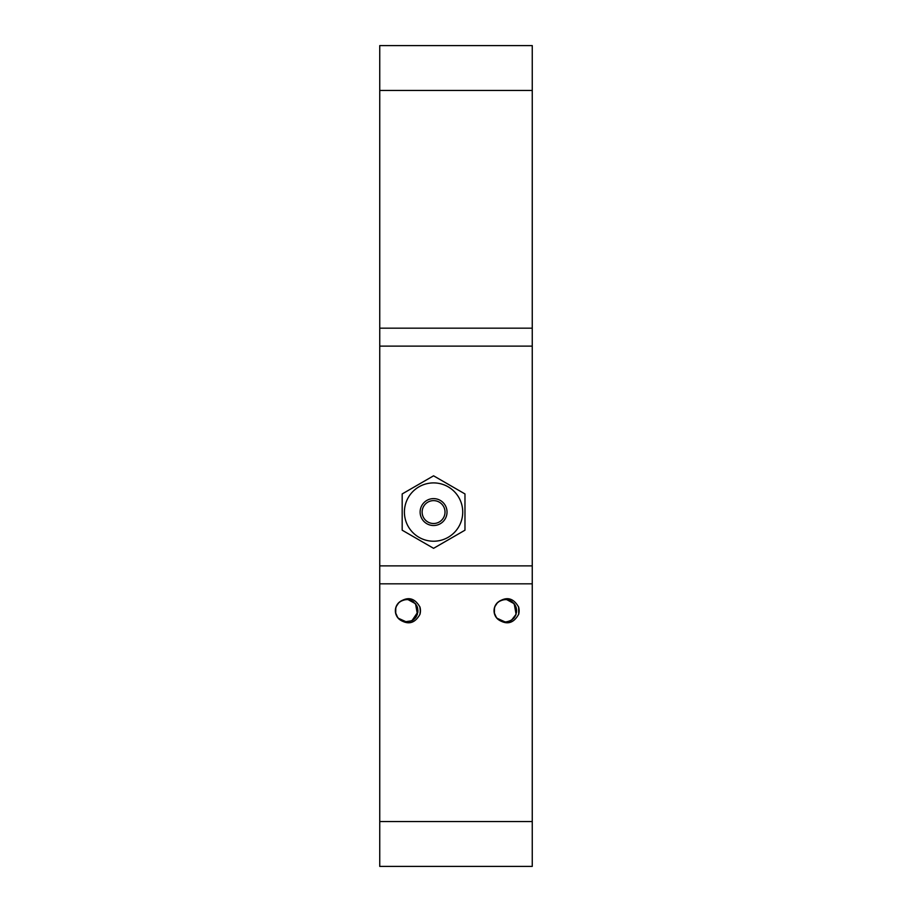 <?xml version="1.0" encoding="UTF-8"?>
<svg xmlns="http://www.w3.org/2000/svg" width="912" height="912" viewBox="0 0 912 912"><rect width="100%" height="100%" fill="white"/><g stroke="black" fill="none" stroke-linecap="round" stroke-linejoin="round"><path stroke-width="1.37" d="M445.01 512.065A11.434 11.434 0 0 0 427.853 502.159A11.434 11.434 0 0 0 427.853 521.972A11.434 11.434 0 0 0 445.01 512.065M462.726 512.065A29.15 29.15 0 0 0 418.996 486.814A29.15 29.15 0 0 0 418.996 537.316A29.15 29.15 0 0 0 462.726 512.065M433.576 475.813L402.181 493.939L402.181 530.191L433.576 548.317L464.972 530.191L464.972 493.939L433.576 475.813M379.745 821.552L379.745 866.4L532.255 866.4L532.255 821.552L379.745 821.552L379.745 90.448L532.255 90.448L532.255 45.6L379.745 45.6L379.745 90.448M532.255 90.448L532.255 821.552M379.745 328.172L532.255 328.172M379.745 583.828L532.255 583.828M518.734 613.97L518.654 607.175A13.783 13.783 0 0 1 518.654 614.3C513.49 623.557 506.605 625.244 497.986 619.339M497.998 619.328A11.286 11.286 0 0 1 497.998 602.159C506.582 596.243 513.479 597.919 518.677 607.175M399.319 619.328A11.286 11.286 0 0 1 399.319 602.159C407.915 596.243 414.8 597.919 419.999 607.175A13.783 13.783 0 0 1 419.976 614.3C414.823 623.557 407.926 625.244 399.319 619.339M504.849 622.018L505.328 622.018C513.821 620.73 517.423 615.828 516.124 607.346C511.906 599.218 505.864 597.485 497.998 602.159M405.874 621.984L406.661 622.018C415.154 620.73 418.745 615.828 417.445 607.346C413.239 599.218 407.185 597.485 399.319 602.159M420.432 610.014L419.908 614.483M519.099 610.014L518.586 614.483M518.518 606.754L519.076 611.929M518.894 613.252L518.609 614.414M519.088 611.792L518.575 614.506M495.148 605.921L494.749 606.856M495.524 616.284L496.356 617.561M504.553 621.984L508.087 621.688M514.334 617.527L515.987 614.494M516.169 607.597L514.71 604.462M508.109 599.811L505.351 599.458M498.191 602.011L496.356 603.915M494.11 611.849L494.509 613.89M500.642 620.992L501.999 621.505M511.29 620.32L513.946 618.04M516.568 611.838L516.477 609.011M511.814 601.51L510.036 600.484M500.631 600.495L499.377 601.168M494.315 608.395L494.065 610.424M497.291 618.644L498.853 619.978M507.494 621.813L510.777 620.627M515.759 615.053L516.591 611.656M515.417 605.682L513.388 602.832M506.673 599.537L504.256 599.515M495.877 604.61L494.92 606.434M495.011 615.258L495.991 617.059M503.401 621.847L506.901 621.927M513.536 618.484L515.531 615.6M516.317 608.179L515.029 604.941M510.583 600.746L507.266 599.629M498.67 601.646L497.131 603.003M494.076 611.234L494.361 613.309M499.616 620.456L501.418 621.323M510.287 620.867L511.997 619.841M516.466 612.545L516.602 610.208M512.373 601.931L511.108 601.054M495.159 605.876L494.156 609.239M495.661 616.546L497.906 619.225M500.882 621.106L505.339 622.03L508.315 621.619M514.471 617.367L516.078 614.198M515.907 606.788L514.254 603.824M507.859 599.743L504.621 599.48M497.553 602.57L494.794 606.708M494.224 612.704L496.481 617.755M505.351 622.03L506.297 621.995M511.529 620.171L516.089 614.266L514.208 603.721L506.513 599.503M500.209 600.7L496.915 603.22M494.452 607.745L494.407 613.582M496.835 618.165L505.328 622.041M419.839 606.754L420.398 611.929M420.215 613.252L419.942 614.414M419.816 606.708L420.443 610.459M396.469 605.921L396.082 606.856M396.845 616.284L397.678 617.561M404.734 621.847L411.893 620.764L417.913 611.906L416.738 605.682M409.431 599.811L407.995 599.549M399.068 602.41L398.065 603.448M395.523 612.476L395.831 613.89M401.964 620.992L403.321 621.505M412.623 620.32L415.279 618.04M417.935 611.051L417.502 607.586M413.41 601.715L411.358 600.484M401.964 600.495L400.699 601.168M395.637 608.395L395.386 610.424M398.624 618.644L400.186 619.978M407.63 621.995L410.206 621.448M406.547 599.469L405.578 599.515M397.199 604.61L396.241 606.434M396.332 615.258L397.313 617.059M413.809 619.476L416.134 616.865M417.639 608.179L417.001 606.229M410.571 600.164L408.599 599.629M399.992 601.646L398.464 603.003M395.398 611.234L395.683 613.309M400.938 620.456L402.751 621.323M411.62 620.867L413.33 619.841M417.799 612.545L417.924 610.208M413.706 601.931L412.429 601.054M396.481 605.876L395.489 609.239M396.994 616.546L399.228 619.225M406.171 622.018L409.636 621.619M415.792 617.367L417.4 614.198M417.229 606.788L415.576 603.824M409.18 599.743L405.954 599.48M398.875 602.57L396.116 606.708M395.546 612.704L397.803 617.755M402.203 621.106L406.661 622.03L398.156 618.165M412.862 620.171L417.411 614.266L415.53 603.721L407.835 599.503M401.531 600.7L398.236 603.22M395.774 607.745L395.728 613.582M379.745 565.885L532.255 565.885M379.745 346.115L532.255 346.115M447.028 512.065A13.452 13.452 0 0 1 426.85 523.716A13.452 13.452 0 0 1 426.85 500.414A13.452 13.452 0 0 1 447.028 512.065"/></g></svg>
